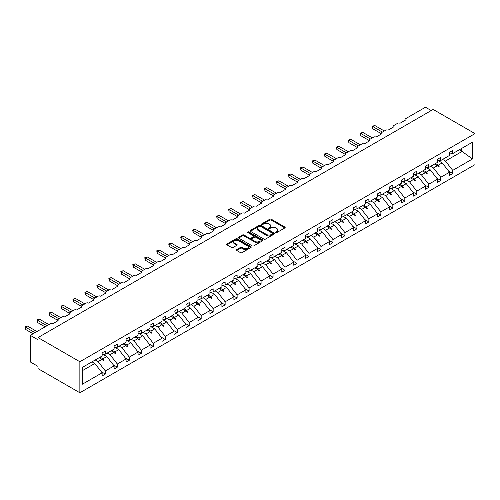 <?xml version="1.0" encoding="UTF-8"?>
<svg xmlns="http://www.w3.org/2000/svg" width="500" height="500" viewBox="0 0 500 500"><rect width="100%" height="100%" fill="white"/><g stroke="black" fill="none" stroke-linecap="round" stroke-linejoin="round"><path stroke-width="0.75" d="M275.8 232.544A0.744 0.431 0 0 0 276.856 232.544L284.862 227.925A1.069 0.613 0 0 0 285.175 227.488A1.069 0.613 0 0 0 284.862 227.05L271.3 219.219A1.069 0.613 0 0 0 269.794 219.219L261.781 223.844A0.744 0.431 0 0 0 261.562 224.15A0.744 0.431 0 0 0 261.781 224.45A0.744 0.431 0 0 0 262.838 224.45L263.875 223.856A3.413 1.969 0 0 1 268.7 223.856L269.831 224.506A3.413 1.969 0 0 1 270.825 225.9A3.413 1.969 0 0 1 269.831 227.294L268.794 227.887A0.744 0.431 0 0 0 268.575 228.194A0.744 0.431 0 0 0 268.794 228.5A0.744 0.431 0 0 0 269.85 228.5L270.881 227.9A3.413 1.969 0 0 1 275.706 227.9L276.837 228.556A3.413 1.969 0 0 1 277.838 229.944A3.413 1.969 0 0 1 276.837 231.337L275.8 231.938A0.744 0.431 0 0 0 275.581 232.244A0.744 0.431 0 0 0 275.8 232.544L275.8 231.938M236.706 249.594A1.069 0.613 0 0 0 236.394 250.025A1.069 0.613 0 0 0 236.706 250.463L240.512 252.662A1.069 0.613 0 0 0 242.019 252.662L250.912 247.525A1.069 0.613 0 0 0 251.225 247.094A1.069 0.613 0 0 0 250.912 246.656L237.344 238.825A1.069 0.613 0 0 0 235.837 238.825L226.944 243.956A1.069 0.613 0 0 0 226.631 244.394A1.069 0.613 0 0 0 226.944 244.825L231.544 247.481A1.069 0.613 0 0 0 233.05 247.481L236.856 245.287A1.069 0.613 0 0 0 237.169 244.85A1.069 0.613 0 0 0 236.856 244.412L234.575 243.1A2.85 1.644 0 0 1 233.738 241.931A2.85 1.644 0 0 1 235.5 240.413A2.85 1.644 0 0 1 238.606 240.769L247.537 245.925A2.85 1.644 0 0 1 248.375 247.094A2.85 1.644 0 0 1 246.612 248.612A2.85 1.644 0 0 1 243.506 248.256L242.019 247.394A1.069 0.613 0 0 0 240.512 247.394L236.706 249.594L236.706 250.463L240.512 248.281L240.512 247.394M475 133.606L79.862 361.737L79.862 392.769L475 164.638L475 133.606L433.15 109.444L38.013 337.575L38.013 339.794L30.337 335.363L50.3 323.831A1.631 0.938 180 0 1 52.606 323.831L58.131 320.644A1.631 0.938 0 0 1 57.656 319.975A1.631 0.938 0 0 1 58.131 319.312L62.281 316.919A1.631 0.938 180 0 1 64.581 316.919L70.113 313.725A1.631 0.938 0 0 1 69.631 313.062A1.631 0.938 0 0 1 70.113 312.394L74.256 310A1.631 0.938 180 0 1 76.562 310L82.088 306.812A1.631 0.938 0 0 1 81.613 306.144A1.631 0.938 0 0 1 82.088 305.481L86.237 303.087A1.631 0.938 180 0 1 88.537 303.087L94.069 299.894A1.631 0.938 0 0 1 93.594 299.231A1.631 0.938 0 0 1 94.069 298.562L98.212 296.169A1.631 0.938 180 0 1 100.519 296.169L106.044 292.981A1.631 0.938 0 0 1 105.569 292.312A1.631 0.938 0 0 1 106.044 291.65L110.194 289.256A1.631 0.938 180 0 1 112.494 289.256L118.025 286.062A1.631 0.938 0 0 1 117.55 285.4A1.631 0.938 0 0 1 118.025 284.731L122.169 282.337A1.631 0.938 180 0 1 124.475 282.337L130.006 279.15A1.631 0.938 0 0 1 129.525 278.481A1.631 0.938 0 0 1 130.006 277.819L134.15 275.425A1.631 0.938 180 0 1 136.456 275.425L141.981 272.231A1.631 0.938 0 0 1 141.506 271.569A1.631 0.938 0 0 1 141.981 270.9L146.131 268.506A1.631 0.938 180 0 1 148.431 268.506L153.963 265.319A1.631 0.938 0 0 1 153.481 264.65A1.631 0.938 0 0 1 153.963 263.988L158.106 261.594A1.631 0.938 180 0 1 160.413 261.594L165.938 258.4A1.631 0.938 0 0 1 165.463 257.738A1.631 0.938 0 0 1 165.938 257.069L170.087 254.675A1.631 0.938 180 0 1 172.387 254.675L177.919 251.488A1.631 0.938 0 0 1 177.438 250.819A1.631 0.938 0 0 1 177.919 250.156L182.062 247.763A1.631 0.938 180 0 1 184.369 247.763L189.894 244.569A1.631 0.938 0 0 1 189.419 243.906A1.631 0.938 0 0 1 189.894 243.238L194.044 240.844A1.631 0.938 180 0 1 196.344 240.844L201.875 237.656A1.631 0.938 0 0 1 201.4 236.988A1.631 0.938 0 0 1 201.875 236.325L206.019 233.931A1.631 0.938 180 0 1 208.325 233.931L213.85 230.738A1.631 0.938 0 0 1 213.375 230.075A1.631 0.938 0 0 1 213.85 229.406L218 227.013A1.631 0.938 180 0 1 220.3 227.013L225.831 223.825A1.631 0.938 0 0 1 225.356 223.156A1.631 0.938 0 0 1 225.831 222.494L229.975 220.1A1.631 0.938 180 0 1 232.281 220.1L237.812 216.906A1.631 0.938 0 0 1 237.331 216.244A1.631 0.938 0 0 1 237.812 215.575L241.956 213.181A1.631 0.938 180 0 1 244.262 213.181L249.788 209.988A1.631 0.938 0 0 1 249.312 209.325A1.631 0.938 0 0 1 249.788 208.663L253.938 206.269A1.631 0.938 180 0 1 256.238 206.269L261.769 203.075A1.631 0.938 0 0 1 261.288 202.413A1.631 0.938 0 0 1 261.769 201.744L265.912 199.35A1.631 0.938 180 0 1 268.219 199.35L273.744 196.156A1.631 0.938 0 0 1 273.269 195.494A1.631 0.938 0 0 1 273.744 194.831L277.894 192.438A1.631 0.938 180 0 1 280.194 192.438L285.725 189.244A1.631 0.938 0 0 1 285.25 188.581A1.631 0.938 0 0 1 285.725 187.913L289.869 185.519A1.631 0.938 180 0 1 292.175 185.519L297.7 182.325A1.631 0.938 0 0 1 297.225 181.663A1.631 0.938 0 0 1 297.7 181L301.85 178.606A1.631 0.938 180 0 1 304.15 178.606L309.681 175.413A1.631 0.938 0 0 1 309.206 174.75A1.631 0.938 0 0 1 309.681 174.081L313.825 171.688A1.631 0.938 180 0 1 316.131 171.688L321.662 168.494A1.631 0.938 0 0 1 321.181 167.831A1.631 0.938 0 0 1 321.662 167.169L325.806 164.775A1.631 0.938 180 0 1 328.113 164.775L333.638 161.581A1.631 0.938 0 0 1 333.162 160.912A1.631 0.938 0 0 1 333.638 160.25L337.788 157.856A1.631 0.938 180 0 1 340.087 157.856L345.619 154.662A1.631 0.938 0 0 1 345.138 154A1.631 0.938 0 0 1 345.619 153.338L349.762 150.944A1.631 0.938 180 0 1 352.069 150.944L357.594 147.75A1.631 0.938 0 0 1 357.119 147.081A1.631 0.938 0 0 1 357.594 146.419L361.744 144.025A1.631 0.938 180 0 1 364.044 144.025L369.575 140.831A1.631 0.938 0 0 1 369.094 140.169A1.631 0.938 0 0 1 369.575 139.506L373.719 137.106A1.631 0.938 180 0 1 376.025 137.106L381.55 133.919A1.631 0.938 0 0 1 381.075 133.25A1.631 0.938 0 0 1 381.55 132.587L385.7 130.194A1.631 0.938 180 0 1 388 130.194L393.531 127A1.631 0.938 0 0 1 393.056 126.337A1.631 0.938 0 0 1 393.531 125.669L397.675 123.275A1.631 0.938 180 0 1 399.981 123.275L405.506 120.087A1.631 0.938 0 0 1 405.031 119.419A1.631 0.938 0 0 1 405.506 118.756L425.475 107.231L431.231 110.556M79.862 361.737L38.013 337.575M263.95 239.125A1.069 0.613 0 0 0 265.456 239.125L274.35 233.994A1.069 0.613 0 0 0 274.662 233.556A1.069 0.613 0 0 0 274.35 233.125L260.788 225.287A1.069 0.613 0 0 0 259.275 225.287L250.381 230.425A1.069 0.613 0 0 0 250.069 230.863A1.069 0.613 0 0 0 250.381 231.294L263.95 239.125M248.081 232.706A0.744 0.431 0 0 1 248.837 232.812L248.837 231.925L262.631 239.887A1.069 0.613 0 0 1 262.944 240.325A1.069 0.613 0 0 1 262.631 240.756L253.738 245.894A1.069 0.613 0 0 1 252.231 245.894L238.663 238.062L238.663 237.194A1.069 0.613 0 0 0 238.35 237.625A1.069 0.613 0 0 0 238.663 238.062M238.663 237.194L242.469 234.994A1.069 0.613 0 0 1 243.975 234.994L249.481 238.169A1.069 0.613 0 0 0 250.987 238.169L253.512 236.713A1.069 0.613 0 0 0 253.825 236.275A1.069 0.613 0 0 0 253.512 235.844L247.781 232.537A0.744 0.431 0 0 1 247.562 232.231A0.744 0.431 0 0 1 248.025 231.831A0.744 0.431 0 0 1 248.837 231.925M82.369 370.669L94.838 363.469L102.131 372.8L82.369 384.212L82.369 367.406L102.131 355.994L102.131 352.869L105.356 351.012L105.356 354.137L102.131 354.538M101.275 371.706L105.356 374.062L105.356 370.938L114.106 365.881L106.812 356.55L103.112 354.412M95.237 359.975L98.062 361.606L105.356 370.938M105.356 354.137L114.106 349.081L114.106 345.956L117.331 344.094L117.331 347.219L114.106 347.619M113.256 364.794L117.331 367.144L117.331 364.019L126.088 358.969L118.794 349.637L115.094 347.5M107.219 353.062L110.037 354.688L117.331 364.019M117.331 347.219L126.088 342.163L126.088 339.038L129.312 337.175L129.312 340.306L126.088 340.706M125.237 357.875L129.312 360.231L129.312 357.106L138.069 352.05L130.769 342.719L127.069 340.581M119.194 346.144L122.019 347.775L129.312 357.106M129.312 340.306L138.069 335.25L138.069 332.125L141.294 330.262L141.294 333.387L138.069 333.787M137.213 350.962L141.294 353.312L141.294 350.188L150.044 345.138L142.75 335.806L139.05 333.669M131.175 339.231L133.994 340.856L141.294 350.188M141.294 333.387L150.044 328.331L150.044 325.206L153.269 323.344L153.269 326.475L150.044 326.875M149.194 344.044L153.269 346.4L153.269 343.275L162.025 338.219L154.731 328.888L151.025 326.75M143.15 332.312L145.975 333.944L153.269 343.275M153.269 326.475L162.025 321.419L162.025 318.294L165.25 316.431L165.25 319.556L162.025 319.956M161.169 337.131L165.25 339.481L165.25 336.356L174 331.306L166.706 321.975L163.006 319.837M155.131 325.4L157.956 327.025L165.25 336.356M165.25 319.556L174 314.5L174 311.375L177.225 309.513L177.225 312.638L174 313.044M173.15 330.213L177.225 332.569L177.225 329.444L185.981 324.387L178.688 315.056L174.981 312.919M167.113 318.481L169.931 320.112L177.225 329.444M177.225 312.638L185.981 307.587L185.981 304.462L189.206 302.6L189.206 305.725L185.981 306.125M185.125 323.3L189.206 325.65L189.206 322.525L197.956 317.475L190.662 308.144L186.962 306.006M179.088 311.562L181.912 313.194L189.206 322.525M189.206 305.725L197.956 300.669L197.956 297.544L201.181 295.681L201.181 298.806L197.956 299.212M197.106 316.381L201.181 318.738L201.181 315.613L209.938 310.556L202.644 301.225L198.944 299.088M191.069 304.65L193.888 306.281L201.181 315.613M201.181 298.806L209.938 293.756L209.938 290.631L213.162 288.769L213.162 291.894L209.938 292.294M209.088 309.469L213.162 311.819L213.162 308.694L221.912 303.644L214.619 294.312L210.919 292.175M203.044 297.731L205.869 299.363L213.162 308.694M213.162 291.894L221.912 286.837L221.912 283.712L225.138 281.85L225.138 284.975L221.912 285.381M221.062 302.55L225.138 304.906L225.138 301.781L233.894 296.725L226.6 287.394L222.9 285.256M215.025 290.819L217.844 292.45L225.138 301.781M225.138 284.975L233.894 279.925L233.894 276.8L237.119 274.938L237.119 278.062L233.894 278.463M233.044 295.637L237.119 297.987L237.119 294.862L245.875 289.812L238.575 280.475L234.875 278.344M227 283.9L229.825 285.531L237.119 294.862M237.119 278.062L245.875 273.006L245.875 269.881L249.1 268.019L249.1 271.144L245.875 271.55M245.019 288.719L249.1 291.075L249.1 287.95L257.85 282.894L250.556 273.562L246.856 271.425M238.981 276.988L241.8 278.619L249.1 287.95M249.1 271.144L257.85 266.094L257.85 262.969L261.075 261.106L261.075 264.231L257.85 264.631M257 281.806L261.075 284.156L261.075 281.031L269.831 275.981L262.538 266.644L258.831 264.513M250.963 270.069L253.781 271.7L261.075 281.031M261.075 264.231L269.831 259.175L269.831 256.05L273.056 254.188L273.056 257.312L269.831 257.719M268.975 274.887L273.056 277.244L273.056 274.119L281.806 269.062L274.513 259.731L270.812 257.594M262.938 263.156L265.763 264.788L273.056 274.119M273.056 257.312L281.806 252.262L281.806 249.137L285.031 247.275L285.031 250.4L281.806 250.8M280.956 267.975L285.031 270.325L285.031 267.2L293.788 262.15L286.494 252.812L282.794 250.681M274.919 256.238L277.738 257.869L285.031 267.2M285.031 250.4L293.788 245.344L293.788 242.219L297.013 240.356L297.013 243.481L293.788 243.888M292.931 261.056L297.013 263.412L297.013 260.287L305.763 255.231L298.469 245.9L294.769 243.762M286.894 249.325L289.719 250.956L297.013 260.287M297.013 243.481L305.763 238.431L305.763 235.306L308.988 233.444L308.988 236.569L305.763 236.969M304.913 254.137L308.988 256.494L308.988 253.369L317.744 248.312L310.45 238.981L306.75 236.844M298.875 242.406L301.694 244.037L308.988 253.369M308.988 236.569L317.744 231.513L317.744 228.388L320.969 226.525L320.969 229.65L317.744 230.056M316.894 247.225L320.969 249.581L320.969 246.456L329.725 241.4L322.425 232.069L318.725 229.931M310.85 235.494L313.675 237.119L320.969 246.456M320.969 229.65L329.725 224.6L329.725 221.475L332.95 219.613L332.95 222.738L329.725 223.137M328.869 240.306L332.95 242.662L332.95 239.537L341.7 234.481L334.406 225.15L330.706 223.012M322.831 228.575L325.65 230.206L332.95 239.537M332.95 222.738L341.7 217.681L341.7 214.556L344.925 212.694L344.925 215.819L341.7 216.225M340.85 233.394L344.925 235.75L344.925 232.625L353.681 227.569L346.388 218.238L342.681 216.1M334.806 221.663L337.631 223.287L344.925 232.625M344.925 215.819L353.681 210.769L353.681 207.644L356.906 205.781L356.906 208.906L353.681 209.306M352.825 226.475L356.906 228.831L356.906 225.706L365.656 220.65L358.363 211.319L354.663 209.181M346.788 214.744L349.613 216.375L356.906 225.706M356.906 208.906L365.656 203.85L365.656 200.725L368.881 198.863L368.881 201.988L365.656 202.387M364.806 219.562L368.881 221.919L368.881 218.794L377.638 213.738L370.344 204.406L366.637 202.269M358.769 207.831L361.587 209.456L368.881 218.794M368.881 201.988L377.638 196.938L377.638 193.812L380.863 191.95L380.863 195.075L377.638 195.475M376.781 212.644L380.863 215L380.863 211.875L389.613 206.819L382.319 197.488L378.619 195.35M370.744 200.912L373.569 202.544L380.863 211.875M380.863 195.075L389.613 190.019L389.613 186.894L392.837 185.031L392.837 188.156L389.613 188.556M388.762 205.731L392.837 208.088L392.837 204.956L401.594 199.906L394.3 190.575L390.6 188.438M382.725 194L385.544 195.625L392.837 204.956M392.837 188.156L401.594 183.106L401.594 179.975L404.819 178.119L404.819 181.244L401.594 181.644M400.744 198.812L404.819 201.169L404.819 198.044L413.569 192.987L406.275 183.656L402.575 181.519M394.7 187.081L397.525 188.713L404.819 198.044M404.819 181.244L413.569 176.188L413.569 173.062L416.794 171.2L416.794 174.325L413.569 174.725M412.719 191.9L416.794 194.256L416.794 191.125L425.55 186.075L418.256 176.744L414.556 174.606M406.681 180.169L409.5 181.794L416.794 191.125M416.794 174.325L425.55 169.275L425.55 166.144L428.775 164.288L428.775 167.413L425.55 167.812M424.7 184.981L428.775 187.338L428.775 184.213L437.531 179.156L430.231 169.825L426.531 167.688M418.656 173.25L421.481 174.881L428.775 184.213M428.775 167.413L437.531 162.356L437.531 159.231L440.756 157.369L440.756 160.494L437.531 160.894M436.675 178.069L440.756 180.419L440.756 177.294L449.506 172.244L449.506 175.369L452.731 173.506L452.731 170.381L472.5 158.969L461.719 151.206L461.719 148.394M430.637 166.337L433.456 167.963L440.756 177.294M440.756 160.494L449.506 155.438L449.506 152.312L452.731 150.456L452.731 153.581L449.506 153.981M448.656 171.15L452.731 173.506M442.619 159.419L445.438 161.05L452.731 170.381M30.337 335.363L30.337 361.962L38.013 366.394L38.013 368.612L79.862 392.769M94.838 363.469L92.013 361.838M105.356 374.062L102.131 375.925L102.131 372.8M117.331 367.144L114.106 369.006L114.106 365.881M129.312 360.231L126.088 362.094L126.088 358.969M141.294 353.312L138.069 355.175L138.069 352.05M153.269 346.4L150.044 348.263L150.044 345.138M165.25 339.481L162.025 341.344L162.025 338.219M177.225 332.569L174 334.431L174 331.306M189.206 325.65L185.981 327.512L185.981 324.387M201.181 318.738L197.956 320.6L197.956 317.475M213.162 311.819L209.938 313.681L209.938 310.556M225.138 304.906L221.912 306.769L221.912 303.644M237.119 297.987L233.894 299.85L233.894 296.725M249.1 291.075L245.875 292.938L245.875 289.812M261.075 284.156L257.85 286.019L257.85 282.894M273.056 277.244L269.831 279.106L269.831 275.981M285.031 270.325L281.806 272.188L281.806 269.062M297.013 263.412L293.788 265.275L293.788 262.15M308.988 256.494L305.763 258.356L305.763 255.231M320.969 249.581L317.744 251.444L317.744 248.312M332.95 242.662L329.725 244.525L329.725 241.4M344.925 235.75L341.7 237.613L341.7 234.481M356.906 228.831L353.681 230.694L353.681 227.569M368.881 221.919L365.656 223.775L365.656 220.65M380.863 215L377.638 216.863L377.638 213.738M392.837 208.088L389.613 209.944L389.613 206.819M404.819 201.169L401.594 203.031L401.594 199.906M416.794 194.256L413.569 196.112L413.569 192.987M428.775 187.338L425.55 189.2L425.55 186.075M440.756 180.419L437.531 182.281L437.531 179.156M452.731 153.581L472.5 142.169L472.5 158.969M100.087 357.175L102.906 358.806L106.812 356.55M98.062 361.606L101.969 359.35L103.506 360.806L103.894 360.581L102.906 358.806M99.144 357.719L101.969 359.35M112.062 350.262L114.887 351.887L118.794 349.637M110.037 354.688L113.944 352.438L115.487 353.888L115.869 353.669L114.887 351.887M111.125 350.806L113.944 352.438M124.044 343.344L126.869 344.975L130.769 342.719M122.019 347.775L125.925 345.519L127.469 346.975L127.85 346.75L126.869 344.975M123.1 343.888L125.925 345.519M136.025 336.431L138.844 338.056L142.75 335.806M133.994 340.856L137.9 338.6L139.444 340.056L139.831 339.837L138.844 338.056M135.081 336.975L137.9 338.6M148 329.513L150.825 331.144L154.731 328.888M145.975 333.944L149.881 331.688L151.425 333.144L151.806 332.919L150.825 331.144M147.056 330.056L149.881 331.688M159.981 322.6L162.8 324.225L166.706 321.975M157.956 327.025L161.856 324.769L163.4 326.225L163.787 326.006L162.8 324.225M159.037 323.144L161.856 324.769M171.956 315.681L174.781 317.312L178.688 315.056M169.931 320.112L173.837 317.856L175.381 319.312L175.763 319.088L174.781 317.312M171.012 316.225L173.837 317.856M183.938 308.769L186.756 310.394L190.662 308.144M181.912 313.194L185.819 310.938L187.356 312.394L187.744 312.175L186.756 310.394M182.994 309.312L185.819 310.938M195.912 301.85L198.738 303.481L202.644 301.225M193.888 306.281L197.794 304.025L199.338 305.481L199.719 305.256L198.738 303.481M194.975 302.394L197.794 304.025M207.894 294.938L210.712 296.562L214.619 294.312M205.869 299.363L209.775 297.106L211.312 298.562L211.7 298.344L210.712 296.562M206.95 295.481L209.775 297.106M219.875 288.019L222.694 289.65L226.6 287.394M217.844 292.45L221.75 290.194L223.294 291.65L223.675 291.425L222.694 289.65M218.931 288.562L221.75 290.194M231.85 281.106L234.675 282.731L238.575 280.475M229.825 285.531L233.731 283.275L235.275 284.731L235.656 284.513L234.675 282.731M230.906 281.65L233.731 283.275M243.831 274.188L246.65 275.819L250.556 273.562M241.8 278.619L245.706 276.363L247.25 277.819L247.638 277.594L246.65 275.819M242.887 274.731L245.706 276.363M255.806 267.275L258.631 268.9L262.538 266.644M253.781 271.7L257.688 269.444L259.231 270.9L259.613 270.681L258.631 268.9M254.862 267.819L257.688 269.444M267.787 260.356L270.606 261.988L274.513 259.731M265.763 264.788L269.662 262.531L271.206 263.988L271.594 263.762L270.606 261.988M266.844 260.9L269.662 262.531M279.762 253.438L282.587 255.069L286.494 252.812M277.738 257.869L281.644 255.613L283.188 257.069L283.569 256.85L282.587 255.069M278.819 253.988L281.644 255.613M291.744 246.525L294.562 248.156L298.469 245.9M289.719 250.956L293.625 248.7L295.163 250.15L295.55 249.931L294.562 248.156M290.8 247.069L293.625 248.7M303.719 239.606L306.544 241.238L310.45 238.981M301.694 244.037L305.6 241.781L307.144 243.238L307.525 243.012L306.544 241.238M302.781 240.156L305.6 241.781M315.7 232.694L318.525 234.325L322.425 232.069M313.675 237.119L317.581 234.869L319.125 236.319L319.506 236.1L318.525 234.325M314.756 233.238L317.581 234.869M327.681 225.775L330.5 227.406L334.406 225.15M325.65 230.206L329.556 227.95L331.1 229.406L331.488 229.181L330.5 227.406M326.737 226.325L329.556 227.95M339.656 218.863L342.481 220.494L346.388 218.238M337.631 223.287L341.538 221.038L343.081 222.488L343.462 222.269L342.481 220.494M338.713 219.406L341.538 221.038M351.637 211.944L354.456 213.575L358.363 211.319M349.613 216.375L353.512 214.119L355.056 215.575L355.444 215.35L354.456 213.575M350.694 212.488L353.512 214.119M363.612 205.031L366.438 206.663L370.344 204.406M361.587 209.456L365.494 207.206L367.038 208.656L367.419 208.438L366.438 206.663M362.669 205.575L365.494 207.206M375.594 198.113L378.413 199.744L382.319 197.488M373.569 202.544L377.475 200.287L379.012 201.744L379.4 201.519L378.413 199.744M374.65 198.656L377.475 200.287M387.569 191.2L390.394 192.831L394.3 190.575M385.544 195.625L389.45 193.375L390.994 194.825L391.375 194.606L390.394 192.831M386.631 191.744L389.45 193.375M399.55 184.281L402.369 185.912L406.275 183.656M397.525 188.713L401.431 186.456L402.969 187.913L403.356 187.688L402.369 185.912M398.606 184.825L401.431 186.456M411.531 177.369L414.35 178.994L418.256 176.744M409.5 181.794L413.406 179.544L414.95 180.994L415.331 180.775L414.35 178.994M410.588 177.913L413.406 179.544M423.506 170.45L426.331 172.081L430.231 169.825M421.481 174.881L425.387 172.625L426.931 174.081L427.312 173.856L426.331 172.081M422.562 170.994L425.387 172.625M435.487 163.538L438.306 165.162L442.212 162.913L438.512 160.775M433.456 167.963L437.362 165.712L438.906 167.162L439.294 166.944L438.306 165.162M434.544 164.081L437.362 165.712M442.212 162.913L449.506 172.244M445.438 161.05L462.256 151.337M459.275 149.8L461.719 151.206M437.694 166.019L439.294 166.944M425.719 172.938L427.312 173.856M413.738 179.85L415.331 180.775M401.756 186.769L403.356 187.688M389.781 193.681L391.375 194.606M377.8 200.6L379.4 201.519M365.825 207.512L367.419 208.438M353.844 214.431L355.444 215.35M341.869 221.344L343.462 222.269M329.888 228.263L331.488 229.181M317.906 235.175L319.506 236.1M305.931 242.094L307.525 243.012M293.95 249.013L295.55 249.931M281.975 255.925L283.569 256.85M269.994 262.844L271.594 263.762M258.019 269.756L259.613 270.681M246.038 276.675L247.638 277.594M234.062 283.587L235.656 284.513M222.081 290.506L223.675 291.425M210.1 297.419L211.7 298.344M198.125 304.337L199.719 305.256M186.144 311.25L187.744 312.175M174.169 318.169L175.763 319.088M162.188 325.081L163.787 326.006M150.213 332L151.806 332.919M138.231 338.913L139.831 339.837M126.25 345.831L127.85 346.75M114.275 352.744L115.869 353.669M102.294 359.663L103.894 360.581M276.1 232.65L276.837 232.225A3.413 1.969 0 0 0 277.838 230.831L277.838 229.944M270.825 225.9L270.825 226.788A3.413 1.969 0 0 1 269.831 228.181L269.094 228.606M284.85 227.931L271.3 220.106A1.069 0.613 0 0 0 269.794 220.106L262.081 224.556M274.35 233.125L274.35 233.994L260.788 226.175A1.069 0.613 0 0 0 259.275 226.175L250.4 231.3M272.469 233.863A0.744 0.431 0 0 0 272.688 233.556A0.744 0.431 0 0 0 272.469 233.25L260.556 226.375A0.744 0.431 0 0 0 259.506 226.375L258.412 227.006A3.413 1.969 0 0 0 257.413 228.4A3.413 1.969 0 0 0 258.412 229.794L266.55 234.494A3.413 1.969 0 0 0 271.375 234.494L272.469 233.863L272.469 234.75A0.744 0.431 0 0 0 272.688 234.444L272.688 233.556M257.413 228.4L257.413 229.288A3.413 1.969 0 0 0 258.412 230.681L258.412 229.794M272.469 234.75L271.375 235.381A3.413 1.969 0 0 1 266.55 235.381L258.412 230.681M238.675 238.069L242.469 235.881L242.469 234.994M253.825 236.275L253.825 237.162A1.069 0.613 0 0 1 253.512 237.6L250.987 239.056A1.069 0.613 0 0 1 249.481 239.056L243.975 235.881A1.069 0.613 0 0 0 242.469 235.881M248.837 232.812L262.619 240.769M255.188 241.469A2.85 1.644 0 0 0 258.294 241.825A2.85 1.644 0 0 0 260.056 240.3A2.85 1.644 0 0 0 259.219 239.137L256.075 237.319A1.069 0.613 0 0 0 254.569 237.319L252.044 238.781A1.069 0.613 0 0 0 251.731 239.213A1.069 0.613 0 0 0 252.044 239.65L255.188 241.469L255.188 242.35A2.85 1.644 0 0 0 258.294 242.712A2.85 1.644 0 0 0 260.056 241.188L260.056 240.3M251.731 239.213L251.731 240.1A1.069 0.613 0 0 0 252.044 240.538L252.044 239.65M255.188 242.35L252.044 240.538M248.375 247.094L248.375 247.975A2.85 1.644 0 0 1 246.612 249.5A2.85 1.644 0 0 1 243.506 249.144L242.019 248.281A1.069 0.613 0 0 0 240.512 248.281M233.738 241.931L233.738 242.819A2.85 1.644 0 0 0 234.575 243.988L234.575 243.1M236.856 244.412L236.856 245.287L234.575 243.988M250.912 246.656L250.912 247.525L237.344 239.713A1.069 0.613 0 0 0 235.837 239.713L226.956 244.838M372.375 126.312L372.8 126.556L372.8 128.775L372.375 126.312L374.719 125.45L372.8 126.556L382.394 132.1M372.8 128.775L381.075 133.556M374.719 125.45L384.319 130.994M360.4 133.231L360.819 133.475L360.819 135.694L360.4 133.231L362.738 132.369L360.819 133.475L370.419 139.019M360.819 135.694L369.094 140.469M362.738 132.369L372.337 137.906M348.419 140.144L348.844 140.387L348.844 142.606L348.419 140.144L350.763 139.281L348.844 140.387L358.438 145.931M348.844 142.606L357.119 147.387M350.763 139.281L360.356 144.825M336.444 147.062L336.863 147.306L336.863 149.525L336.444 147.062L338.781 146.2L336.863 147.306L346.463 152.85M336.863 149.525L345.138 154.3M338.781 146.2L348.381 151.738M324.462 153.975L324.888 154.219L324.888 156.438L324.462 153.975L326.806 153.112L324.888 154.219L334.481 159.762M324.888 156.438L333.162 161.219M326.806 153.112L336.4 158.656M312.481 160.894L312.906 161.137L312.906 163.356L312.481 160.894L314.825 160.031L312.906 161.137L322.506 166.681M312.906 163.356L321.181 168.131M314.825 160.031L324.425 165.569M300.506 167.812L300.925 168.05L300.925 170.269L300.506 167.812L302.85 166.944L300.925 168.05L310.525 173.594M300.925 170.269L309.206 175.05M302.85 166.944L312.444 172.488M288.525 174.725L288.95 174.969L288.95 177.188L288.525 174.725L290.869 173.863L288.95 174.969L298.55 180.512M288.95 177.188L297.225 181.962M290.869 173.863L300.469 179.4M276.55 181.644L276.969 181.887L276.969 184.1L276.55 181.644L278.888 180.775L276.969 181.887L286.569 187.425M276.969 184.1L285.25 188.881M278.888 180.775L288.488 186.319M264.569 188.556L264.994 188.8L264.994 191.019L264.569 188.556L266.913 187.694L264.994 188.8L274.587 194.344M264.994 191.019L273.269 195.794M266.913 187.694L276.512 193.231M252.594 195.475L253.012 195.719L253.012 197.931L252.594 195.475L254.931 194.606L253.012 195.719L262.613 201.256M253.012 197.931L261.288 202.712M254.931 194.606L264.531 200.15M240.613 202.387L241.038 202.631L241.038 204.85L240.613 202.387L242.956 201.525L241.038 202.631L250.631 208.175M241.038 204.85L249.312 209.625M242.956 201.525L252.55 207.062M228.637 209.306L229.056 209.55L229.056 211.762L228.637 209.306L230.975 208.438L229.056 209.55L238.656 215.087M229.056 211.762L237.331 216.544M230.975 208.438L240.575 213.981M216.656 216.219L217.075 216.462L217.075 218.681L216.656 216.219L219 215.356L217.075 216.462L226.675 222.006M217.075 218.681L225.356 223.456M219 215.356L228.594 220.894M204.675 223.137L205.1 223.381L205.1 225.594L204.675 223.137L207.019 222.269L205.1 223.381L214.7 228.919M205.1 225.594L213.375 230.375M207.019 222.269L216.619 227.812M192.7 230.05L193.119 230.294L193.119 232.512L192.7 230.05L195.044 229.188L193.119 230.294L202.719 235.837M193.119 232.512L201.4 237.288M195.044 229.188L204.638 234.725M180.719 236.969L181.144 237.213L181.144 239.425L180.719 236.969L183.062 236.1L181.144 237.213L190.738 242.75M181.144 239.425L189.419 244.206M183.062 236.1L192.662 241.644M168.744 243.881L169.163 244.125L169.163 246.344L168.744 243.881L171.081 243.019L169.163 244.125L178.762 249.669M169.163 246.344L177.438 251.119M171.081 243.019L180.681 248.556M156.762 250.8L157.188 251.044L157.188 253.256L156.762 250.8L159.106 249.931L157.188 251.044L166.781 256.581M157.188 253.256L165.463 258.038M159.106 249.931L168.7 255.475M144.787 257.712L145.206 257.956L145.206 260.175L144.787 257.712L147.125 256.85L145.206 257.956L154.806 263.5M145.206 260.175L153.481 264.95M147.125 256.85L156.725 262.394M132.806 264.631L133.231 264.875L133.231 267.087L132.806 264.631L135.15 263.762L133.231 264.875L142.825 270.413M133.231 267.087L141.506 271.869M135.15 263.762L144.744 269.306M120.825 271.544L121.25 271.788L121.25 274.006L120.825 271.544L123.169 270.681L121.25 271.788L130.85 277.331M121.25 274.006L129.525 278.781M123.169 270.681L132.769 276.225M108.85 278.463L109.269 278.706L109.269 280.919L108.85 278.463L111.194 277.594L109.269 278.706L118.869 284.244M109.269 280.919L117.55 285.7M111.194 277.594L120.787 283.137M96.869 285.375L97.294 285.619L97.294 287.838L96.869 285.375L99.213 284.513L97.294 285.619L106.894 291.163M97.294 287.838L105.569 292.613M99.213 284.513L108.812 290.056M84.894 292.294L85.312 292.538L85.312 294.75L84.894 292.294L87.231 291.425L85.312 292.538L94.913 298.075M85.312 294.75L93.594 299.531M87.231 291.425L96.831 296.969M72.912 299.206L73.338 299.45L73.338 301.669L72.912 299.206L75.256 298.344L73.338 299.45L82.931 304.994M73.338 301.669L81.613 306.45M75.256 298.344L84.856 303.888M60.938 306.125L61.356 306.369L61.356 308.581L60.938 306.125L63.275 305.262L61.356 306.369L70.956 311.906M61.356 308.581L69.631 313.363M63.275 305.262L72.875 310.8M48.956 313.038L49.381 313.281L49.381 315.5L48.956 313.038L51.3 312.175L49.381 313.281L58.975 318.825M49.381 315.5L57.656 320.281M51.3 312.175L60.894 317.719M36.981 319.956L37.4 320.2L37.4 322.419L36.981 319.956L39.319 319.094L37.4 320.2L47 325.737M37.4 322.419L45.081 326.85M39.319 319.094L48.919 324.631M25 326.869L25.425 327.113L25.425 329.331L25 326.869L27.344 326.006L25.425 327.113L35.019 332.656M25.425 329.331L33.1 333.762M27.344 326.006L36.938 331.55M276.837 232.225L276.837 231.337M268.794 228.5L268.794 227.887M269.831 228.181L269.831 227.294M261.781 224.45L261.781 223.844M269.794 220.106L269.794 219.219M271.3 220.106L271.3 219.219M284.862 227.925L284.862 227.05M250.381 231.294L250.381 230.425M259.275 226.175L259.275 225.287M260.788 226.175L260.788 225.287M266.55 235.381L266.55 234.494M271.375 235.381L271.375 234.494M243.975 235.881L243.975 234.994M249.481 239.056L249.481 238.169M250.987 239.056L250.987 238.169M253.512 237.6L253.512 236.713M262.631 240.756L262.631 239.887M242.019 248.281L242.019 247.394M243.506 249.144L243.506 248.256M226.944 244.825L226.944 243.956M235.837 239.713L235.837 238.825M237.344 239.713L237.344 238.825M405.031 120.363L405.031 119.419M393.056 127.275L393.056 126.337M381.075 134.194L381.075 133.25M369.094 141.106L369.094 140.169M357.119 148.025L357.119 147.081M345.138 154.938L345.138 154M333.162 161.856L333.162 160.912M321.181 168.769L321.181 167.831M309.206 175.688L309.206 174.75M297.225 182.6L297.225 181.663M285.25 189.519L285.25 188.581M273.269 196.438L273.269 195.494M261.288 203.35L261.288 202.413M249.312 210.269L249.312 209.325M237.331 217.181L237.331 216.244M225.356 224.1L225.356 223.156M213.375 231.012L213.375 230.075M201.4 237.931L201.4 236.988M189.419 244.844L189.419 243.906M177.438 251.762L177.438 250.819M165.463 258.675L165.463 257.738M153.481 265.594L153.481 264.65M141.506 272.506L141.506 271.569M129.525 279.425L129.525 278.481M117.55 286.337L117.55 285.4M105.569 293.256L105.569 292.312M93.594 300.169L93.594 299.231M81.613 307.087L81.613 306.144M69.631 314L69.631 313.062M57.656 320.919L57.656 319.975"/></g></svg>

